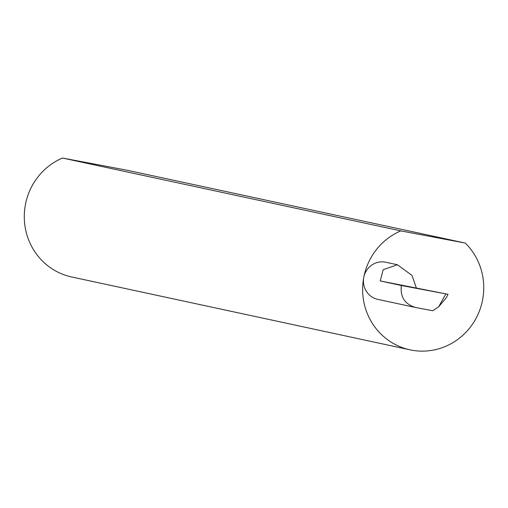 <?xml version="1.0" encoding="UTF-8"?>
<svg xmlns="http://www.w3.org/2000/svg" width="508" height="508" viewBox="0 0 508 508"><rect width="100%" height="100%" fill="white"/><g stroke="black" fill="none" stroke-linecap="round" stroke-linejoin="round"><path stroke-width="0.76" d="M416.268 287.757L412.032 275.444L397.447 264.763L383.191 269.691L380.238 280.949L448.037 294.303L401.339 285.49L380.238 280.949M401.339 285.49C400.094 296.901 404.832 304.228 415.544 307.486L377.787 299.358A18.98 18.332 -77.8 0 1 363.766 277.4A62.598 60.471 102.2 0 0 410.007 349.828A62.598 60.471 102.2 0 0 482.6 299.86A62.598 60.471 102.2 0 0 465.277 243.072L126.949 170.218L62.471 158.032L400.799 230.886A62.598 60.471 102.2 0 0 363.766 277.4A18.98 18.332 -77.8 0 1 385.775 262.249L397.447 264.763M62.471 158.032A62.598 60.471 102.2 0 0 25.438 204.546A62.598 60.471 102.2 0 0 71.679 276.974L410.007 349.828M448.037 294.303L446.38 297.644L438.645 306.819L445.853 293.916M415.544 307.486L432.772 310.744L438.645 306.819M400.799 230.886L465.277 243.072"/></g></svg>
